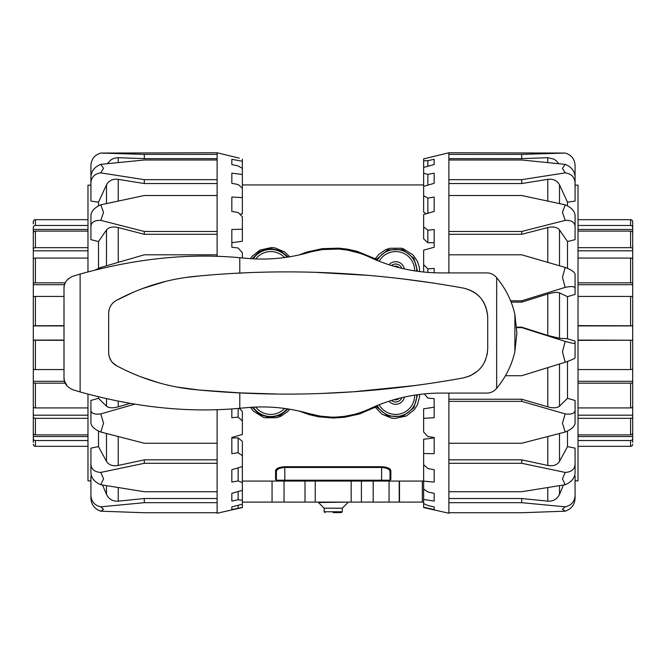 <?xml version="1.0" encoding="UTF-8"?>
<svg xmlns="http://www.w3.org/2000/svg" width="666" height="666" viewBox="0 0 666 666"><rect width="100%" height="100%" fill="white"/><g stroke="black" fill="none" stroke-linecap="round" stroke-linejoin="round"><path stroke-width="1" d="M404.362 397.053A8.833 8.833 0 0 1 388.986 401.232M388.986 264.768A8.833 8.833 0 0 1 404.362 268.947M298.818 410.964L309.324 414.693L318.764 416.816L333.142 418.023L344.255 417.324L359.332 414.027L375.266 407.226L381.943 414.169L391.466 418.098L394.93 418.448L406.41 415.967L414.302 409.698L417.524 404.537L419.555 396.894L419.647 394.405M250.424 407.351L253.396 411.13L263.345 417.307L265.043 417.79L276.631 417.724L280.877 416.25L287.77 411.463L289.768 409.207M289.768 256.793L284.482 251.831L274.95 247.902L271.495 247.552L260.015 250.033L252.123 256.302L250.424 258.649M419.655 271.595L419.314 267.257L417.524 261.472L413.028 254.878L403.088 248.693L401.39 248.21L389.793 248.276L385.539 249.75L378.646 254.537L375.266 258.774L357.101 251.307L347.66 249.184L338.852 248.16L322.169 248.676L307.093 251.973L298.818 255.036M275.566 479.387L277.247 481.06L389.169 481.06L390.85 479.387L390.85 470.72C390.467 468.464 387.387 467.124 381.601 466.716L284.823 466.716C279.054 467.124 275.965 468.456 275.566 470.72L275.566 479.387A0.841 0.833 180 0 1 276.407 480.219A0.841 0.841 0 0 0 277.039 481.035A0.841 0.841 0 0 1 276.407 480.219L277.247 481.06A0.841 0.841 0 0 1 276.407 480.219L276.407 471.503A0.841 0.783 0 0 0 275.566 470.72M386.663 467.424L389.377 468.639L390.85 470.72A0.841 0.783 180 0 0 390.01 471.503L390.01 480.219L390.01 471.503C389.66 469.23 386.863 467.89 381.601 467.482L381.601 466.716M391.475 265.551A6.518 6.518 0 0 1 401.814 268.356M394.222 266.367A4.421 4.421 0 0 1 399.034 267.674M401.814 397.644A6.518 6.518 0 0 1 391.475 400.449M399.034 398.326A4.421 4.421 0 0 1 394.23 399.633M324.167 508.191L342.257 508.191L342.257 511.771L324.167 511.771L324.167 508.191L318.49 502.514L347.935 502.097M333.208 512.612L341.417 512.612L333.208 512.612M389.918 480.611L389.169 481.06A0.841 0.841 0 0 0 390.01 480.219L389.169 481.06L390.01 480.219A0.841 0.833 180 0 1 390.85 479.387M387.853 468.889L386.738 468.381M276.407 471.503C276.773 469.222 279.578 467.882 284.823 467.482L381.601 467.482L381.601 480.219L276.407 480.219A0.841 0.841 0 0 0 277.247 481.06L242.357 481.06L284.041 481.06L284.041 502.097L242.357 502.097M330.761 417.091L320.18 416.108L309.307 413.661A84.124 84.124 0 0 0 311.638 414.31A2.106 2.106 0 0 0 311.688 414.327M354.72 414.327A2.106 2.106 0 0 0 354.778 414.31A84.124 84.124 0 0 0 363.411 411.521A2.106 2.106 0 0 0 363.47 411.496L363.528 411.471M417.532 394.688L413.894 407.783L402.73 416.4L387.845 416.117L377.048 407.159L376.506 405.819M367.174 409.965L363.436 411.505A84.124 84.124 0 0 0 369.264 409.007A84.124 84.124 0 0 1 363.411 411.521L363.753 411.347M354.703 414.335L343.981 416.433L335.714 417.091M288.153 408.949L280.203 415.426L269.597 417.54L259.34 414.36L252.173 407.234M363.553 254.537L363.486 254.512A2.106 2.106 0 0 0 363.411 254.479A84.124 84.124 0 0 0 354.778 251.69A2.106 2.106 0 0 0 354.737 251.673M311.696 251.673A2.106 2.106 0 0 0 311.638 251.69A84.124 84.124 0 0 0 309.315 252.339M252.173 258.766L259.34 251.631L269.605 248.451L280.228 250.591L288.153 257.051M311.721 251.665L322.436 249.567L338.711 249.051L347.311 250.066L360.589 253.455M363.753 254.653L363.411 254.479A84.124 84.124 0 0 1 369.264 256.993A84.124 84.124 0 0 0 363.411 254.479L367.565 256.21M375.582 259.798A2.106 2.106 119.2 0 0 377.048 258.841L387.853 249.867L402.747 249.6L413.894 258.208L417.532 271.312M376.506 260.181L377.181 258.916A2.106 2.106 -60.7 0 1 375.757 259.873M374.675 406.585A2.106 0.574 60.8 0 1 375.266 407.226A2.106 0.932 -31.6 0 1 377.048 407.159A2.106 2.106 60.8 0 0 375.582 406.202M374.675 259.415A2.106 0.574 119.2 0 0 375.266 258.774A2.106 0.932 -148.4 0 0 377.048 258.841L377.181 258.916M311.755 251.656L311.638 251.69A84.124 84.124 0 0 1 354.778 251.69L354.687 251.665M377.181 407.084A2.106 2.106 60.7 0 0 375.757 406.127M312.154 414.385L311.73 414.335M311.638 414.31A84.124 84.124 0 0 0 330.835 417.091A84.124 84.124 0 0 1 311.638 414.31M335.09 417.107A84.124 84.124 0 0 0 354.778 414.31A84.124 84.124 0 0 1 335.09 417.107M423.643 502.097L389.061 502.097L389.061 481.06L423.643 481.06L389.169 481.06A0.841 0.841 0 0 0 390.01 480.219L381.601 480.219L381.601 481.06L389.061 481.06L389.061 502.097L361.413 502.097L361.413 481.06L351.173 481.06L351.173 502.097L305.011 502.097L305.011 481.06L315.243 481.06L315.243 502.097M361.413 502.097L351.173 502.097M305.011 502.097L284.041 502.097M242.357 507.442L231.835 509.54L231.835 506.901L242.357 504.204L242.357 507.559L217.116 513.245L217.116 512.737L144.289 512.737L217.116 512.737L217.116 443.248L144.289 443.248L100.791 432.034L103.546 423.118L100.791 413.902L134.44 404.245M217.116 443.248L217.116 409.565M217.116 256.435L217.116 231.46L144.289 231.46L100.791 220.379L103.546 212.396L100.791 204.82L144.289 195.513L217.116 195.513L217.116 179.67L144.289 179.67L100.791 172.877L103.546 168.34L100.791 164.36L144.289 159.99L217.116 159.99L217.116 154.387L144.289 154.387L100.791 153.063L217.116 152.755L217.116 154.387M101.074 268.448L100.791 267.441L144.289 254.803L217.116 254.803M217.116 491.716L144.289 491.716L100.791 484.723L103.546 478.821L100.791 472.419L144.289 463.286L217.116 463.286M217.116 231.46L217.116 195.513M144.289 512.737L100.791 511.18L103.546 509.299L100.791 506.826L144.289 502.68L217.116 502.68M217.116 179.67L217.116 159.99M87.979 394.172L87.979 480.852L90.926 480.852L90.926 498.493C91.359 504.77 94.647 508.999 100.791 511.18M100.791 506.826C94.647 505.452 91.359 501.648 90.926 495.429L90.926 498.493M102.572 485.031L106.485 494.397C108.866 499.209 112.779 501.465 118.223 501.157L144.289 498.526L144.289 502.68M90.926 495.429L90.926 475.915L91.425 475.874M144.289 498.526L217.116 498.526M100.791 472.419C94.647 472.086 91.359 469.372 90.926 464.285L90.926 472.935C91.359 478.188 94.647 482.117 100.791 484.723M90.926 464.285L90.926 448.143L98.501 446.628L106.485 461.388C108.866 465.059 112.779 466.408 118.223 465.442L144.289 459.848L144.289 463.286M144.289 459.848L217.116 459.848M100.791 413.902C94.647 414.668 91.359 413.511 90.926 410.439L90.926 423.185C91.359 426.498 94.647 429.453 100.791 432.034M90.926 410.439L90.926 400.457L98.501 398.326L106.485 406.177C108.866 408.075 112.779 408.291 118.223 406.826L129.812 403.479M242.357 168.398L238.145 165.926L231.835 164.552L231.835 159.316L242.357 161.272L242.357 188.02L238.145 184.54L231.835 183.3L231.835 173.168L242.357 174.459M242.357 257.942L242.357 252.789L238.145 248.002L231.835 247.244L231.835 229.487L242.357 229.254L242.357 216.758L238.145 212.487L231.835 211.455L231.835 197.053L242.357 197.602L242.357 213.903L239.827 214.177M239.269 408.316L242.357 411.397L242.357 420.929L238.145 417.107L238.145 408.408M238.145 417.107L231.835 417.715L231.835 408.857M238.145 437.928L242.357 441.4L242.357 455.669L238.145 452.772L238.145 437.928L231.835 437.928M238.145 452.772L231.835 453.679L231.835 437.479L242.357 434.457L242.357 420.929M238.145 480.919L231.835 482.067L231.835 469.705L242.357 466.6L242.357 482.7L238.145 480.919L238.145 467.84M238.145 499.758L231.835 501.082L231.835 493.34L242.357 490.343L242.357 500.324L238.145 499.758L238.145 491.541M238.145 508.133L238.145 505.286M231.835 173.168L231.835 183.3M242.357 229.254L242.357 241.234L231.835 242.724M239.294 158.15L217.116 152.755M242.357 504.204L242.357 500.324M242.357 490.343L242.357 482.7M242.357 466.6L242.357 455.669M242.357 197.602L242.357 188.02M231.835 501.082L231.835 493.34M231.835 509.54L231.835 506.901M242.357 161.272L242.357 159.116M98.501 268.356L98.501 241.525L106.485 229.961C108.866 227.123 112.779 226.323 118.223 227.564L144.289 234.299L144.289 231.46M217.116 234.299L144.289 234.299M98.501 205.852L98.501 202.189L106.485 184.873C108.866 180.536 112.779 178.688 118.223 179.345L144.289 183.55L144.289 179.67M217.116 183.55L144.289 183.55M107.351 163.645L111.305 159.574L114.311 158.208L117.765 157.684L144.289 158.633L144.289 154.387M217.116 158.633L144.289 158.633M90.926 185.331L90.926 165.376C91.359 158.991 94.647 154.887 100.791 153.063M100.791 164.36C94.647 166.808 91.359 170.979 90.926 176.873L90.926 182.867C91.359 177.081 94.647 173.751 100.791 172.877M98.501 202.189L90.926 201.09L90.926 182.867M100.791 204.82C94.647 207.476 91.359 210.989 90.926 215.368L90.926 226.307C91.359 222.136 94.647 220.155 100.791 220.379M98.501 241.525L90.926 239.66L90.926 226.307M100.791 267.441L95.471 269.847M87.979 271.828L87.979 185.148L90.926 185.148M98.501 446.628L98.501 431.035M98.501 398.326L98.501 396.919M448.884 393.082L448.884 502.68L521.711 502.68L565.209 506.826L562.454 509.299L565.209 511.18L521.711 512.737L448.884 512.737L448.884 513.245L423.643 507.559L423.643 503.588L427.855 505.494L434.165 506.901L434.165 509.54L423.643 507.301M448.884 502.68L448.884 512.737M426.706 158.15L448.884 152.755L448.884 159.99L521.711 159.99L565.209 164.36L562.454 168.34L565.209 172.877L521.711 179.67L448.884 179.67L448.884 195.513L521.711 195.513L565.209 204.82L562.454 212.396L565.209 220.379L521.711 231.46L448.884 231.46L448.884 254.803L521.711 254.803L565.209 267.441L562.454 277.306L565.209 287.354L521.711 300.807L510.614 300.807M448.884 152.755L565.209 153.063L521.711 154.387L448.884 154.387M448.884 463.286L521.711 463.286L565.209 472.419L562.454 478.821L565.209 484.723L521.711 491.716L448.884 491.716M448.884 159.99L448.884 179.67M448.884 401.357L521.711 401.357L565.209 413.902L562.454 423.118L565.209 432.034L521.711 443.248L448.884 443.248M448.884 195.513L448.884 231.46M516.716 327.614L521.711 327.614L565.209 341.392L562.454 351.839L565.209 362.221L521.711 375.724L505.486 375.724M448.884 254.803L448.884 272.918M565.209 287.354C571.353 286.072 574.641 286.355 575.074 288.203L575.074 294.372L567.499 296.678L559.515 292.874C557.134 292.016 553.221 292.399 547.777 294.014L521.711 302.123L511.13 302.123M521.711 302.123L521.711 300.807M565.209 362.221C571.353 360.106 574.641 358.649 575.074 357.842L575.074 343.198C574.641 343.731 571.353 343.132 565.209 341.392M565.209 220.379C571.353 220.155 574.641 222.136 575.074 226.307L575.074 239.66L567.499 241.525L559.515 229.961C557.134 227.123 553.221 226.323 547.777 227.564L521.711 234.299L448.884 234.299M521.711 234.299L521.711 231.46M565.209 432.034C571.353 429.453 574.641 426.498 575.074 423.185L575.074 410.439C574.641 413.511 571.353 414.668 565.209 413.902M565.209 172.877C571.353 173.751 574.641 177.081 575.074 182.867L575.074 201.09L567.499 202.189L559.515 184.873C557.134 180.536 553.221 178.688 547.777 179.345L521.711 183.55L448.884 183.55M521.711 183.55L521.711 179.67M565.209 484.723C571.353 482.117 574.641 478.188 575.074 472.935L575.074 464.285C574.641 469.372 571.353 472.086 565.209 472.419M558.649 163.645L556.16 160.664L553.879 159.107L547.777 157.692L521.711 158.633L448.884 158.633M521.711 158.633L521.711 154.387M565.209 511.18C571.353 508.999 574.641 504.77 575.074 498.493L575.074 495.429C574.641 501.648 571.353 505.452 565.209 506.826M427.855 230.245L427.855 242.724L423.643 238.861L423.643 226.865L427.855 230.245L434.165 229.487L434.165 247.244L423.643 250.141L423.643 264.66L427.855 268.864L434.165 268.423L434.165 272.794M426.115 213.811L423.643 212.054L423.643 195.729L427.855 198.093L434.165 197.053L434.165 211.455L423.643 214.535L423.643 226.865M434.165 183.3L423.643 186.372L423.643 173.227L427.855 174.409L434.165 173.168L434.165 183.3L434.165 173.168M434.165 164.552L423.643 167.424L423.643 160.756L427.855 160.697L434.165 159.316L434.165 164.552M434.165 509.54L434.165 506.901M434.165 501.082L423.643 499.45L423.643 489.019L427.855 492.016L434.165 493.34L434.165 501.082L434.165 493.34M434.165 482.067L423.643 481.143L423.643 464.652L427.855 468.556L434.165 469.705L434.165 482.067M424.275 393.889L427.855 398.077L434.165 398.684L434.165 417.715L423.643 418.331L423.643 432.009L427.855 436.571L434.165 437.479L434.165 453.679L423.643 453.521L423.643 439.269L434.165 437.928M423.643 418.331L423.643 408.807L434.165 407.192M427.855 268.864L427.855 272.427M424.134 272.103L423.643 271.586L423.643 264.66M434.165 242.724L427.855 242.724M427.855 198.093L427.855 213.303M427.855 174.409L427.855 185.14M427.855 160.697L427.855 166.267M423.643 453.521L423.643 464.652M423.643 481.143L423.643 489.019M423.643 499.45L423.643 503.588M434.165 156.385L423.643 158.874L423.643 160.756M423.643 167.424L423.643 173.227M423.643 186.372L423.643 195.729M567.499 361.422L567.499 398.326L559.515 406.177C557.134 408.075 553.221 408.291 547.777 406.826L521.711 399.234L521.711 401.357M448.884 399.234L521.711 399.234M567.499 296.678L567.499 338.728L559.515 338.32L547.777 335.448L521.711 327.173L521.711 327.614M516.683 327.173L521.711 327.173M567.499 431.035L567.499 446.628L559.515 461.388C557.134 465.059 553.221 466.408 547.777 465.442L521.711 459.848L521.711 463.286M448.884 459.848L521.711 459.848M563.428 485.031L559.515 494.397C557.134 499.209 553.221 501.465 547.777 501.157L521.711 498.526L521.711 502.68M448.884 498.526L521.711 498.526M575.074 185.148L578.021 185.148L578.021 480.852L575.074 480.852L575.074 498.493M574.575 475.874L575.074 475.915L575.074 495.429M567.499 446.628L575.074 448.143L575.074 464.285M567.499 398.326L575.074 400.457L575.074 410.439M567.499 338.728L575.074 341.117L575.074 343.198M575.074 288.203L575.074 274.201C574.641 272.094 571.353 269.838 565.209 267.441M575.074 226.307L575.074 215.368C574.641 210.989 571.353 207.476 565.209 204.82M575.074 182.867L575.074 176.873C574.641 170.979 571.353 166.808 565.209 164.36M565.209 153.063C571.353 154.887 574.641 158.991 575.074 165.376L575.074 185.331M567.499 202.189L567.499 205.852M567.499 241.525L567.499 268.356M632.7 442.366L632.7 438.528A2.106 1.99 180 0 1 630.594 440.526L578.021 440.526M578.021 446.328L630.594 446.328A2.106 2.098 -0 0 0 632.7 444.23M632.7 417.124L632.7 442.132M632.7 436.538L578.021 436.538M578.021 434.89L630.594 434.89A2.106 1.89 0 0 0 632.7 433L632.7 416.766A2.106 1.582 180 0 1 630.594 418.34L578.021 418.34M578.021 325.641L632.7 325.774L632.7 416.766M632.7 415.184L578.021 415.184M578.021 407.933L630.594 407.933A2.106 1.39 0 0 0 632.7 406.543L632.7 382.242A2.106 0.932 180 0 1 630.594 383.175L578.021 383.175M578.021 381.31L632.7 381.31L632.7 382.242M578.021 369.572L630.594 369.572A2.106 0.674 0 0 0 632.7 368.889L632.7 340.226L578.021 340.359M578.021 340.085L632.7 340.226M578.021 282.825L630.594 282.825A2.106 0.932 0 0 1 632.7 283.758L632.7 325.915L578.021 325.915M632.7 325.774L632.7 297.111A2.106 0.674 180 0 0 630.594 296.428L578.021 296.428M578.021 247.66L630.594 247.66A2.106 1.582 0 0 1 632.7 249.234L632.7 284.69L578.021 284.69M632.7 283.758L632.7 259.457A2.106 1.39 180 0 0 630.594 258.067L578.021 258.067M632.7 250.816L578.021 250.816M632.7 249.234L632.7 233A2.106 1.89 180 0 0 630.594 231.11L578.021 231.11M578.021 225.474L630.594 225.474A2.106 1.99 0 0 1 632.7 227.472L632.7 234.89M632.7 229.462L578.021 229.462M632.7 227.472L632.7 221.77A2.106 2.098 180 0 0 630.594 219.672L578.021 219.672M630.594 225.474L630.594 219.672A2.106 2.098 180 0 1 632.7 221.77L632.7 223.634M33.3 248.876L33.3 227.472A2.106 1.99 0 0 1 35.406 225.474L87.979 225.474M33.3 229.462L87.979 229.462M87.979 231.11L35.406 231.11A2.106 1.89 180 0 0 33.3 233L33.3 249.234A2.106 1.582 0 0 1 35.406 247.66L87.979 247.66M64.003 340.359L33.3 340.226L33.3 249.234M33.3 250.816L87.979 250.816M87.979 258.067L35.406 258.067A2.106 1.39 180 0 0 33.3 259.457L33.3 283.758A2.106 0.932 0 0 1 35.406 282.825L65.26 282.825M64.544 284.69L33.3 284.69L33.3 283.758M64.003 296.428L35.406 296.428A2.106 0.674 180 0 0 33.3 297.111L33.3 325.774L64.003 325.641M33.3 325.915L64.003 325.915M65.268 383.175L35.406 383.175A2.106 0.932 180 0 1 33.3 382.242L33.3 340.085L64.003 340.085M33.3 340.226L33.3 368.889A2.106 0.674 0 0 0 35.406 369.572L64.003 369.572M87.979 418.34L35.406 418.34A2.106 1.582 180 0 1 33.3 416.766L33.3 381.31L64.535 381.31M33.3 382.242L33.3 406.543A2.106 1.39 0 0 0 35.406 407.933L87.979 407.933M33.3 415.184L87.979 415.184M33.3 416.766L33.3 433A2.106 1.89 0 0 0 35.406 434.89L87.979 434.89M87.979 440.526L35.406 440.526A2.106 1.99 180 0 1 33.3 438.528L33.3 431.11M33.3 436.538L87.979 436.538M35.406 440.526L35.406 446.328A2.106 2.098 0 0 1 33.3 444.23A2.106 2.098 -0 0 0 35.406 446.328L87.979 446.328M33.3 438.528L33.3 442.366M87.979 219.672L35.406 219.672A2.106 2.098 180 0 0 33.3 221.77L33.3 223.868M67.274 386.155L64.386 380.761L64.003 377.689C63.853 382.983 66.8 386.996 72.852 389.727L80.12 391.941C136.047 407.55 189.277 412.995 239.793 408.275L245.954 407.725C267.349 405.661 288.545 407.667 309.548 413.728C329.645 419.497 349.483 417.957 369.047 409.107C391.625 398.551 415.517 393.206 440.726 393.082L486.779 393.082C490.542 393.032 493.747 391.558 496.386 388.644L496.678 388.303C505.919 377.064 511.988 364.752 514.893 351.357L516.883 333L514.893 314.643C511.988 301.248 505.919 288.936 496.678 277.697L496.386 277.356C493.747 274.442 490.551 272.968 486.779 272.918L440.726 272.918C415.517 272.794 391.625 267.449 369.047 256.893C349.483 248.043 329.645 246.503 309.548 252.272C288.545 258.333 267.349 260.339 245.954 258.275L239.793 257.725C189.277 252.997 136.047 258.45 80.12 274.059L72.852 276.273C66.808 279.004 63.853 283.017 64.003 288.311C64.094 284.39 65.618 281.152 68.59 278.588M176.865 387.038L198.726 389.976L239.793 392.873L275.882 393.981M322.635 393.406L353.338 391.791L416.416 385.398M451.332 380.053L463.636 377.855L470.138 375.849L477.455 371.245M482.342 365.85L484.873 361.53M485.372 360.414L487.395 353.246M112.229 362.287L116.392 365.626C142.491 379.528 169.93 387.637 198.726 389.976C285.922 398.201 374.225 394.155 463.636 377.855C478.579 374.017 486.605 364.36 487.72 348.901L487.72 317.099C486.263 301.207 478.238 291.558 463.636 288.145L452.081 286.08M433.566 283.067L399.101 278.43M369.663 275.458L316.159 272.386M243.123 272.968L237.063 273.268M64.003 288.311L64.003 377.689M134.174 291.841L116.392 300.374C111.513 303.197 108.933 307.484 108.658 313.22L108.658 352.78C108.933 358.516 111.513 362.804 116.392 365.626L121.82 368.448M140.726 376.798L158.966 382.842M108.774 354.52L108.958 355.627M109.399 357.276L111.339 361.13M111.955 304.046L111.53 304.595M109.474 308.508L108.774 311.48M487.72 317.099C486.605 301.631 478.579 291.983 463.636 288.145C374.225 271.845 285.922 267.799 198.726 276.024L185.448 277.531M165.717 281.377L142.374 288.586M198.726 276.024C169.93 278.363 142.491 286.472 116.392 300.374M284.59 408.433A18.964 18.964 0 0 1 255.744 407.059M414.635 395.113A18.964 18.964 0 0 1 379.137 404.753M379.137 261.247A18.964 18.964 0 0 1 414.635 270.887M255.744 258.941A18.964 18.964 0 0 1 284.59 257.575M284.823 481.06L284.823 466.716M377.172 405.544A21.071 21.071 0 0 0 416.725 394.805M253.238 407.176A21.071 21.071 0 0 0 287.071 408.782M354.27 251.615L354.778 251.69A84.124 84.124 0 0 0 311.638 251.69M287.071 257.218A21.071 21.071 0 0 0 253.238 258.824M416.725 271.195A21.071 21.071 0 0 0 377.172 260.456M373.185 502.097L373.185 481.06M272.061 502.097L272.061 481.06M422.344 502.097L422.344 481.06M399.492 502.097L399.492 481.06M118.223 406.826L118.223 401.332M106.485 398.817L106.485 406.177M118.223 262.337L118.223 227.564M106.485 229.961L106.485 265.767M118.223 201.007L118.223 179.345M106.485 184.873L106.485 203.555M118.223 162.496L118.223 157.692M118.223 501.157L118.223 487.629M106.485 485.689L106.485 494.397M118.223 465.442L118.223 436.596M106.485 433.533L106.485 461.388M547.777 157.692L547.777 162.496M547.777 179.345L547.777 201.007M559.515 203.555L559.515 184.873M547.777 227.564L547.777 262.337M559.515 265.767L559.515 229.961M547.777 367.649L547.777 406.826M559.515 406.177L559.515 363.994M547.777 294.014L547.777 335.448M559.515 338.32L559.515 292.874M547.777 436.596L547.777 465.442M559.515 461.388L559.515 433.533M547.777 487.629L547.777 501.157M559.515 494.397L559.515 485.689M630.594 440.526L630.594 446.328M630.594 418.34L630.594 434.89M630.594 383.175L630.594 407.933M630.594 340.359L630.594 369.572M630.594 296.428L630.594 325.641M630.594 258.067L630.594 282.825M630.594 231.11L630.594 247.66M35.406 247.66L35.406 231.11M35.406 282.825L35.406 258.067M35.406 325.641L35.406 296.428M35.406 369.572L35.406 340.359M35.406 407.933L35.406 383.175M35.406 434.89L35.406 418.34M35.406 225.474L35.406 219.672M239.793 257.725L239.793 273.127M496.678 277.697L496.678 388.303M239.793 392.873L239.793 408.275M80.12 274.059L80.12 391.941M514.893 314.643L514.893 351.357M242.357 184.94L423.643 184.94M318.49 502.514L318.49 502.097M342.257 508.191L347.935 502.514M324.167 511.771L325.008 512.612M342.257 511.771L341.417 512.612M399.209 502.097L399.209 481.06"/></g></svg>
